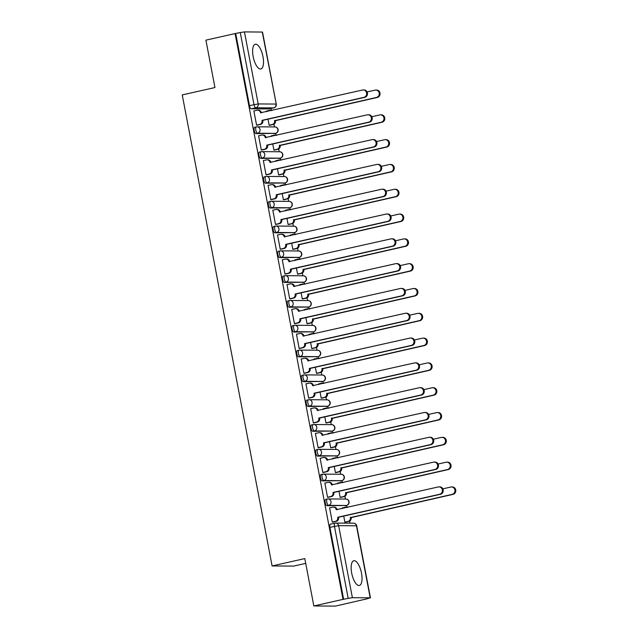 <?xml version="1.0" encoding="UTF-8"?>
<svg xmlns="http://www.w3.org/2000/svg" width="638" height="638" viewBox="0 0 638 638"><rect width="100%" height="100%" fill="white"/><g stroke="black" fill="none" stroke-linecap="round" stroke-linejoin="round"><path stroke-width="0.96" d="M325.827 499.363A3.246 1.228 77.3 0 0 325.715 499.371A3.246 1.228 77.3 0 0 325.173 502.537A3.246 1.228 77.3 0 0 327.039 505.727L328.65 505.36A3.246 1.228 -102.7 0 1 326.784 502.17A3.246 1.228 -102.7 0 1 327.326 499.012A3.246 1.228 -102.7 0 1 327.438 498.996A3.246 2.999 90.4 0 1 330.978 501.516A3.246 2.999 -89.6 0 1 328.65 505.36L346.466 505.479A3.246 2.999 -89.6 0 0 345.876 499.052A3.246 3.246 0 0 1 346.57 505.463A3.246 1.228 -102.7 0 1 346.466 505.479L327.039 505.727M321.089 474.552A3.246 1.228 77.3 0 0 320.986 474.568A3.246 1.228 77.3 0 0 320.443 477.726A3.246 1.228 77.3 0 0 322.302 480.916L323.921 480.55A3.246 1.228 -102.7 0 1 322.054 477.36A3.246 1.228 -102.7 0 1 322.597 474.201A3.246 1.228 -102.7 0 1 322.708 474.194A3.246 2.999 90.4 0 1 326.241 476.714A3.246 2.999 -89.6 0 1 323.921 480.55L341.729 480.669A3.246 2.999 -89.6 0 0 341.147 474.241A3.246 3.246 0 0 1 341.84 480.661A3.246 1.228 -102.7 0 1 341.729 480.669L322.302 480.916M316.36 449.75A3.246 1.228 77.3 0 0 316.249 449.758A3.246 1.228 77.3 0 0 315.706 452.916A3.246 1.228 77.3 0 0 317.572 456.106L319.183 455.747A3.246 1.228 -102.7 0 1 317.317 452.557A3.246 1.228 -102.7 0 1 317.868 449.391A3.246 1.228 -102.7 0 1 317.971 449.383A3.246 2.999 90.4 0 1 321.512 451.903A3.246 2.999 -89.6 0 1 319.183 455.747L337 455.859A3.246 2.999 -89.6 0 0 336.409 449.431A3.246 3.246 0 0 1 337.103 455.851A3.246 1.228 -102.7 0 1 337 455.859L317.572 456.106M311.631 424.94A3.246 1.228 77.3 0 0 311.519 424.948A3.246 1.228 77.3 0 0 310.977 428.114A3.246 1.228 77.3 0 0 312.843 431.304L314.454 430.937A3.246 1.228 -102.7 0 1 312.588 427.747A3.246 1.228 -102.7 0 1 313.13 424.589A3.246 1.228 -102.7 0 1 313.242 424.573A3.246 2.999 90.4 0 1 316.783 427.093A3.246 2.999 -89.6 0 1 314.454 430.937L332.262 431.057A3.246 2.999 -89.6 0 0 331.68 424.629A3.246 3.246 0 0 1 332.374 431.041A3.246 1.228 -102.7 0 1 332.262 431.057L312.843 431.304M306.894 400.13A3.246 1.228 77.3 0 0 306.79 400.146A3.246 1.228 77.3 0 0 306.24 403.304A3.246 1.228 77.3 0 0 308.106 406.494L309.725 406.127A3.246 1.228 -102.7 0 1 307.859 402.937A3.246 1.228 -102.7 0 1 308.401 399.779A3.246 1.228 -102.7 0 1 308.505 399.771A3.246 2.999 90.4 0 1 312.046 402.291A3.246 2.999 -89.6 0 1 309.725 406.127L327.533 406.246A3.246 2.999 -89.6 0 0 326.951 399.819A3.246 3.246 0 0 1 327.645 406.239A3.246 1.228 -102.7 0 1 327.533 406.246L308.106 406.494M302.165 375.327A3.246 1.228 77.3 0 0 302.053 375.335A3.246 1.228 77.3 0 0 301.511 378.494A3.246 1.228 77.3 0 0 303.377 381.684L304.988 381.325A3.246 1.228 -102.7 0 1 303.122 378.135A3.246 1.228 -102.7 0 1 303.664 374.977A3.246 1.228 -102.7 0 1 303.776 374.961A3.246 2.999 90.4 0 1 307.317 377.481A3.246 2.999 -89.6 0 1 304.988 381.325L322.804 381.436A3.246 2.999 -89.6 0 0 322.214 375.008A3.246 3.246 0 0 1 322.908 381.428A3.246 1.228 -102.7 0 1 322.804 381.436L303.377 381.684M297.428 350.517A3.246 1.228 77.3 0 0 297.324 350.533A3.246 1.228 77.3 0 0 296.782 353.691A3.246 1.228 77.3 0 0 298.648 356.881L300.259 356.514A3.246 1.228 -102.7 0 1 298.393 353.324A3.246 1.228 -102.7 0 1 298.935 350.166A3.246 1.228 -102.7 0 1 299.047 350.15A3.246 2.999 90.4 0 1 302.579 352.67A3.246 2.999 -89.6 0 1 300.259 356.514L318.067 356.634A3.246 2.999 -89.6 0 0 317.485 350.206A3.246 3.246 0 0 1 318.179 356.618A3.246 1.228 -102.7 0 1 318.067 356.634L298.648 356.881M292.698 325.707A3.246 1.228 77.3 0 0 292.587 325.723A3.246 1.228 77.3 0 0 292.044 328.881A3.246 1.228 77.3 0 0 293.911 332.071L295.522 331.704A3.246 1.228 -102.7 0 1 293.655 328.522A3.246 1.228 -102.7 0 1 294.206 325.356A3.246 1.228 -102.7 0 1 294.309 325.348A3.246 2.999 90.4 0 1 297.85 327.868A3.246 2.999 -89.6 0 1 295.522 331.704L313.338 331.824A3.246 2.999 -89.6 0 0 312.756 325.396A3.246 3.246 0 0 1 313.441 331.816A3.246 1.228 -102.7 0 1 313.338 331.824L293.911 332.071M287.969 300.905A3.246 1.228 77.3 0 0 287.858 300.913A3.246 1.228 77.3 0 0 287.315 304.079A3.246 1.228 77.3 0 0 289.181 307.261L290.792 306.902A3.246 1.228 -102.7 0 1 288.926 303.712A3.246 1.228 -102.7 0 1 289.469 300.554A3.246 1.228 -102.7 0 1 289.58 300.538A3.246 2.999 90.4 0 1 293.121 303.058A3.246 2.999 -89.6 0 1 290.792 306.902L308.609 307.022A3.246 2.999 -89.6 0 0 308.018 300.586A3.246 3.246 0 0 1 308.712 307.006A3.246 1.228 -102.7 0 1 308.609 307.022L289.181 307.261M283.232 276.094A3.246 1.228 77.3 0 0 283.128 276.11A3.246 1.228 77.3 0 0 282.578 279.269A3.246 1.228 77.3 0 0 284.444 282.459L286.063 282.092A3.246 1.228 -102.7 0 1 284.197 278.902A3.246 1.228 -102.7 0 1 284.739 275.744A3.246 1.228 -102.7 0 1 284.843 275.728A3.246 2.999 90.4 0 1 288.384 278.248A3.246 2.999 -89.6 0 1 286.063 282.092L303.871 282.211A3.246 2.999 -89.6 0 0 303.289 275.783A3.246 3.246 0 0 1 303.983 282.195A3.246 1.228 -102.7 0 1 303.871 282.211L284.444 282.459M278.503 251.284A3.246 1.228 77.3 0 0 278.391 251.3A3.246 1.228 77.3 0 0 277.849 254.458A3.246 1.228 77.3 0 0 279.715 257.648L281.326 257.281A3.246 1.228 -102.7 0 1 279.46 254.099A3.246 1.228 -102.7 0 1 280.01 250.933A3.246 1.228 -102.7 0 1 280.114 250.925A3.246 2.999 90.4 0 1 283.655 253.446A3.246 2.999 -89.6 0 1 281.326 257.281L299.142 257.401A3.246 2.999 -89.6 0 0 298.552 250.973A3.246 3.246 0 0 1 299.246 257.393A3.246 1.228 -102.7 0 1 299.142 257.401L279.715 257.648M273.766 226.482A3.246 1.228 77.3 0 0 273.662 226.49A3.246 1.228 77.3 0 0 273.12 229.656A3.246 1.228 77.3 0 0 274.986 232.838L276.597 232.479A3.246 1.228 -102.7 0 1 274.731 229.289A3.246 1.228 -102.7 0 1 275.273 226.131A3.246 1.228 -102.7 0 1 275.385 226.115A3.246 2.999 90.4 0 1 278.918 228.635A3.246 2.999 -89.6 0 1 276.597 232.479L294.405 232.599A3.246 2.999 -89.6 0 0 293.823 226.163A3.246 3.246 0 0 1 294.517 232.583A3.246 1.228 -102.7 0 1 294.405 232.599L274.986 232.838M269.037 201.672A3.246 1.228 77.3 0 0 268.925 201.688A3.246 1.228 77.3 0 0 268.383 204.846A3.246 1.228 77.3 0 0 270.249 208.036L271.86 207.669A3.246 1.228 -102.7 0 1 270.002 204.479A3.246 1.228 -102.7 0 1 270.544 201.321A3.246 1.228 -102.7 0 1 270.648 201.313A3.246 2.999 90.4 0 1 274.188 203.825A3.246 2.999 -89.6 0 1 271.86 207.669L289.676 207.789A3.246 2.999 -89.6 0 0 289.094 201.361A3.246 3.246 0 0 1 289.788 207.773A3.246 1.228 -102.7 0 1 289.676 207.789L270.249 208.036M264.307 176.87A3.246 1.228 77.3 0 0 264.196 176.878A3.246 1.228 77.3 0 0 263.654 180.036A3.246 1.228 77.3 0 0 265.52 183.226L267.131 182.867A3.246 1.228 -102.7 0 1 265.264 179.677A3.246 1.228 -102.7 0 1 265.807 176.511A3.246 1.228 -102.7 0 1 265.918 176.503A3.246 2.999 90.4 0 1 269.459 179.023A3.246 2.999 -89.6 0 1 267.131 182.867L284.947 182.978A3.246 2.999 -89.6 0 0 284.357 176.551A3.246 3.246 0 0 1 285.05 182.97A3.246 1.228 -102.7 0 1 284.947 182.978L265.52 183.226M259.57 152.059A3.246 1.228 77.3 0 0 259.467 152.067A3.246 1.228 77.3 0 0 258.916 155.233A3.246 1.228 77.3 0 0 260.782 158.415L262.401 158.057A3.246 1.228 -102.7 0 1 260.535 154.867A3.246 1.228 -102.7 0 1 261.078 151.708A3.246 1.228 -102.7 0 1 261.189 151.692A3.246 2.999 90.4 0 1 264.722 154.213A3.246 2.999 -89.6 0 1 262.401 158.057L280.21 158.176A3.246 2.999 -89.6 0 0 279.627 151.748A3.246 3.246 0 0 1 280.321 158.16A3.246 1.228 -102.7 0 1 280.21 158.176L260.782 158.415M254.841 127.249A3.246 1.228 77.3 0 0 254.729 127.265A3.246 1.228 77.3 0 0 254.187 130.423A3.246 1.228 77.3 0 0 256.053 133.613L257.664 133.246A3.246 1.228 -102.7 0 1 255.798 130.056A3.246 1.228 -102.7 0 1 256.348 126.898A3.246 1.228 -102.7 0 1 256.452 126.89A3.246 2.999 90.4 0 1 259.993 129.402A3.246 2.999 -89.6 0 1 257.664 133.246L275.48 133.366A3.246 2.999 -89.6 0 0 274.89 126.938A3.246 3.246 0 0 1 275.584 133.358A3.246 1.228 -102.7 0 1 275.48 133.366L256.053 133.613M262.968 56.638A12.672 4.801 77.3 0 0 255.272 44.245A12.672 4.801 77.3 0 0 253.15 56.575A12.672 4.801 77.3 0 0 260.846 68.968A12.672 4.801 77.3 0 0 262.968 56.638M361.499 573.139A12.672 4.801 77.3 0 0 353.803 560.754A12.672 4.801 77.3 0 0 351.682 573.076A12.672 4.801 77.3 0 0 359.377 585.469A12.672 4.801 77.3 0 0 361.499 573.139M313.84 605.956L304.797 558.569L272.099 565.946L182.245 94.918L214.942 87.542L205.907 40.154L235.087 33.575L343.013 599.377L313.84 605.956L335.428 606.1L364.577 599.377M350.039 523.168L349.648 521.11M347 507.226L346.657 505.448M345.437 499.044L344.919 496.3M342.263 482.416L341.928 480.637M340.708 474.241L340.182 471.498M337.534 457.605L337.199 455.827M335.979 449.431L335.452 446.688M332.805 432.803L332.462 431.025M331.242 424.621L330.723 421.877M328.068 407.993L327.733 406.215M326.512 399.819L325.986 397.075M323.338 383.183L322.995 381.404M321.775 375.008L321.257 372.265M318.609 358.381L318.266 356.602M317.046 350.198L316.52 347.455M313.872 333.57L313.537 331.792M312.317 325.396L311.791 322.653M309.143 308.76L308.8 306.982M307.58 300.586L307.061 297.842M304.406 283.958L304.071 282.179M302.851 275.776L302.324 273.032M299.677 259.148L299.334 257.369M298.113 250.973L297.595 248.23M294.947 234.337L294.604 232.559M293.384 226.163L292.858 223.42M290.21 209.535L289.875 207.757M288.655 201.353L288.129 198.609M285.481 184.725L285.138 182.947M283.918 176.551L283.4 173.807M280.744 159.915L280.409 158.144M279.189 151.74L278.662 148.997M276.015 135.112L275.68 133.334M274.452 126.93L273.933 124.195M271.286 110.302L270.943 108.524M305.714 563.378L293.687 566.089L272.099 565.946M364.609 599.521L370.192 597.822L352.383 597.702L348.189 598.356L334.448 526.318A3.246 1.228 -102.7 0 1 334.99 523.152A3.246 1.228 -102.7 0 1 335.102 523.144A3.246 2.999 -89.6 0 1 335.732 523.08A3.246 3.246 0 0 0 334.99 523.152L330.452 524.181A3.246 1.228 -102.7 0 1 330.556 524.173M343.013 599.377L348.189 598.356M269.348 108.875A3.246 1.228 -102.7 0 1 269.244 108.915A3.246 1.228 -102.7 0 1 269.132 108.923L251.324 108.803L255.87 107.782A3.246 1.228 -102.7 0 1 254.004 104.592L240.263 32.554L244.45 31.9L262.521 32.067L276.262 104.106L262.266 32.02M240.263 32.554L235.087 33.575M254.275 110.892L253.852 110.884L256.588 125.2L257.513 125.112M268.008 119.178L269.172 125.279L270.097 125.192M271.597 135.782L271.31 136.484M259.004 135.695L258.589 135.695L261.317 150.002L262.242 149.914M272.745 143.981L273.909 150.089L274.834 150.002M276.326 160.585L276.047 161.294M263.741 160.505L263.319 160.497L266.054 174.812L266.979 174.724M277.474 168.791L278.639 174.9L279.564 174.812M281.063 185.395L280.776 186.105M268.47 185.307L268.056 185.307L270.783 199.622L271.708 199.534M282.203 193.601L283.368 199.702L284.301 199.614M285.792 210.205L285.505 210.907M273.208 210.117L272.785 210.117L275.512 224.424L276.437 224.337M286.94 218.403L288.105 224.512L289.03 224.424M290.529 235.007L290.242 235.717M277.937 234.928L277.514 234.92L280.249 249.235L281.175 249.147M291.67 243.214L292.834 249.314L293.759 249.235M295.258 259.818L294.971 260.527M282.666 259.73L282.251 259.73L284.979 274.045L285.904 273.957M296.407 268.024L297.571 274.125L298.496 274.037M299.988 284.628L299.708 285.33M287.403 284.54L286.98 284.54L289.708 298.847L290.641 298.759M301.136 292.826L302.3 298.935L303.225 298.847M304.725 309.43L304.438 310.14M292.132 309.35L291.718 309.342L294.445 323.657L295.37 323.57M305.865 317.636L307.03 323.737L307.955 323.649M309.454 334.24L309.167 334.95M296.869 334.152L296.447 334.152L299.174 348.468L300.099 348.38M310.602 342.446L311.767 348.547L312.692 348.46M314.183 359.042L313.904 359.752M301.599 358.963L301.176 358.963L303.911 373.27L304.836 373.182M315.331 367.249L316.496 373.358L317.421 373.27M318.92 383.853L318.633 384.562M306.328 383.773L305.913 383.765L308.64 398.08L309.566 397.992M320.061 392.059L321.225 398.16L322.158 398.072M323.649 408.663L323.37 409.365M311.065 408.575L310.642 408.575L313.37 422.89L314.303 422.803M324.798 416.869L325.962 422.97L326.887 422.882M328.387 433.465L328.099 434.175M315.794 433.385L315.371 433.385L318.107 447.693L319.032 447.605M329.527 441.671L330.691 447.78L331.616 447.693M333.116 458.275L332.829 458.985M320.531 458.196L320.109 458.188L322.836 472.503L323.761 472.415M334.264 466.482L335.428 472.583L336.354 472.495M337.845 483.086L337.566 483.787M325.26 482.998L324.838 482.998L327.573 497.313L328.498 497.225M338.993 491.284L340.158 497.393L341.083 497.305M342.582 507.888L342.295 508.598M329.99 507.808L329.575 507.808L332.302 522.115L333.227 522.028M266.867 110.972L266.58 111.682M343.722 516.094L344.887 522.203L345.82 522.115M343.643 599.377L329.902 527.339A3.246 1.228 -102.7 0 1 330.452 524.181M235.717 33.575L249.458 105.613A3.246 1.228 77.3 0 0 251.324 108.803M256.572 125.136L259.714 124.426A3.246 2.999 -89.6 0 0 262.043 120.582L262.856 120.59A3.246 2.999 90.4 0 1 260.527 124.426L257.106 125.2M261.995 120.343L363.899 97.351A3.732 3.445 -89.6 0 0 363.229 89.958A3.732 3.445 -89.6 0 0 362.504 90.038L260.551 112.79A3.246 2.999 -89.6 0 0 257.64 110.207L258.462 110.207A3.246 2.999 90.4 0 1 261.373 112.798L261.381 112.854M363.229 89.958L364.043 89.966A3.732 3.445 90.4 0 1 364.721 97.359L262.808 120.351M257.64 110.207A3.246 2.999 -89.6 0 0 257.01 110.27L253.876 110.98M269.164 125.215L272.298 124.506A3.246 2.999 -89.6 0 0 274.627 120.662L376.492 97.439A3.732 3.445 -89.6 0 0 375.814 90.046A3.732 3.445 -89.6 0 0 375.096 90.125L367.057 91.936M271.453 110.581A3.246 2.999 -89.6 0 0 269.603 110.358L266.461 111.06M270.233 110.286L271.046 110.294A3.246 2.999 90.4 0 1 271.979 110.462M375.814 90.046L376.635 90.054A3.732 3.445 90.4 0 1 377.305 97.447L275.449 120.67A3.246 2.999 90.4 0 1 273.12 124.514L272.298 124.506M269.699 125.287L273.12 124.514M275.401 120.43L274.579 120.43M261.309 149.938L264.443 149.228A3.246 2.999 -89.6 0 0 266.772 145.392L267.593 145.392A3.246 2.999 90.4 0 1 265.264 149.236L261.843 150.01M266.724 145.153L368.636 122.161A3.732 3.445 -89.6 0 0 367.959 114.768A3.732 3.445 -89.6 0 0 367.241 114.848L265.288 137.601A3.246 2.999 -89.6 0 0 262.37 135.009L263.191 135.017A3.246 2.999 90.4 0 1 266.102 137.601L266.11 137.656M367.959 114.768L368.78 114.776A3.732 3.445 90.4 0 1 369.45 122.169L267.545 145.153M262.37 135.009A3.246 2.999 -89.6 0 0 261.747 135.081L258.605 135.79M266.038 174.748L269.18 174.038A3.246 2.999 -89.6 0 0 271.501 170.194L272.322 170.202A3.246 2.999 90.4 0 1 269.994 174.046L266.572 174.82M271.461 169.955L373.366 146.971A3.732 3.445 -89.6 0 0 372.696 139.578A3.732 3.445 -89.6 0 0 371.97 139.658L270.018 162.403A3.246 2.999 -89.6 0 0 267.107 159.819L267.92 159.827A3.246 2.999 90.4 0 1 270.839 162.411L270.847 162.467M372.696 139.578L373.509 139.578A3.732 3.445 90.4 0 1 374.187 146.971L272.274 169.963M267.107 159.819A3.246 2.999 -89.6 0 0 266.477 159.883L263.334 160.593M273.893 150.026L277.036 149.316A3.246 2.999 -89.6 0 0 279.356 145.472L381.221 122.249A3.732 3.445 -89.6 0 0 380.551 114.856A3.732 3.445 -89.6 0 0 379.825 114.928L371.787 116.746M276.19 135.384A3.246 2.999 -89.6 0 0 274.332 135.16L271.198 135.87M274.962 135.096L275.783 135.096A3.246 2.999 90.4 0 1 276.717 135.264M380.551 114.856L381.364 114.856A3.732 3.445 90.4 0 1 382.042 122.249L280.178 145.48A3.246 2.999 90.4 0 1 277.849 149.324L277.036 149.316M274.428 150.089L277.849 149.324M280.13 145.241L279.316 145.233M278.623 174.828L281.765 174.126A3.246 2.999 -89.6 0 0 284.093 170.282L385.95 147.051A3.732 3.445 -89.6 0 0 385.28 139.658A3.732 3.445 -89.6 0 0 384.562 139.738L376.524 141.548M280.919 160.194A3.246 2.999 -89.6 0 0 279.069 159.971L275.927 160.68M279.691 159.899L280.513 159.907A3.246 2.999 90.4 0 1 281.446 160.074M385.28 139.658L386.102 139.666A3.732 3.445 90.4 0 1 386.772 147.059L284.907 170.282A3.246 2.999 90.4 0 1 282.586 174.126L281.765 174.126M279.165 174.9L282.586 174.126M284.867 170.051L284.046 170.043M270.767 199.558L273.909 198.849A3.246 2.999 -89.6 0 0 276.238 195.005L277.051 195.013A3.246 2.999 90.4 0 1 274.731 198.849L271.31 199.622M276.19 194.765L378.095 171.774A3.732 3.445 -89.6 0 0 377.425 164.381A3.732 3.445 -89.6 0 0 376.699 164.46L274.747 187.213A3.246 2.999 -89.6 0 0 271.836 184.629L272.657 184.629A3.246 2.999 90.4 0 1 275.568 187.221L275.576 187.277M377.425 164.381L378.246 164.389A3.732 3.445 90.4 0 1 378.916 171.781L277.012 194.773M271.836 184.629A3.246 2.999 -89.6 0 0 271.206 184.693L268.072 185.403M275.504 224.361L278.639 223.651A3.246 2.999 -89.6 0 0 280.967 219.815L281.789 219.815A3.246 2.999 90.4 0 1 279.46 223.659L276.039 224.432M280.919 219.576L382.832 196.584A3.732 3.445 -89.6 0 0 382.154 189.191A3.732 3.445 -89.6 0 0 381.436 189.271L279.484 212.023A3.246 2.999 -89.6 0 0 276.573 209.431L277.386 209.439A3.246 2.999 90.4 0 1 280.297 212.023L280.313 212.079M382.154 189.191L382.975 189.199A3.732 3.445 90.4 0 1 383.645 196.592L281.741 219.576M276.573 209.431A3.246 2.999 -89.6 0 0 275.943 209.503L272.801 210.213M280.234 249.171L283.376 248.461A3.246 2.999 -89.6 0 0 285.696 244.617L286.518 244.625A3.246 2.999 90.4 0 1 284.189 248.469L280.768 249.235M285.657 244.378L387.561 221.394A3.732 3.445 -89.6 0 0 386.891 214.001A3.732 3.445 -89.6 0 0 386.165 214.073L284.213 236.826A3.246 2.999 -89.6 0 0 281.302 234.242L282.124 234.242A3.246 2.999 90.4 0 1 285.034 236.834L285.042 236.889M386.891 214.001L387.705 214.001A3.732 3.445 90.4 0 1 388.382 221.394L286.47 244.386M281.302 234.242A3.246 2.999 -89.6 0 0 280.672 234.305L277.538 235.015M283.36 199.638L286.494 198.928A3.246 2.999 -89.6 0 0 288.823 195.084L390.687 171.861A3.732 3.445 -89.6 0 0 390.009 164.468A3.732 3.445 -89.6 0 0 389.292 164.548L381.253 166.358M285.649 185.004A3.246 2.999 -89.6 0 0 283.798 184.773L280.656 185.483M284.428 184.709L285.242 184.717A3.246 2.999 90.4 0 1 286.175 184.884M390.009 164.468L390.831 164.476A3.732 3.445 90.4 0 1 391.501 171.869L289.644 195.092A3.246 2.999 90.4 0 1 287.315 198.936L286.494 198.928M283.894 199.71L287.315 198.936M289.596 194.853L288.775 194.845M288.089 224.448L291.231 223.739A3.246 2.999 -89.6 0 0 293.56 219.895L395.416 196.671A3.732 3.445 -89.6 0 0 394.747 189.271A3.732 3.445 -89.6 0 0 394.021 189.35L385.99 191.169M290.386 209.806A3.246 2.999 -89.6 0 0 288.528 209.583L285.393 210.293M289.158 209.519L289.979 209.519A3.246 2.999 90.4 0 1 290.912 209.687M394.747 189.271L395.56 189.279A3.732 3.445 90.4 0 1 396.238 196.671L294.373 219.903A3.246 2.999 90.4 0 1 292.044 223.739L291.231 223.739M288.623 224.512L292.044 223.739M294.325 219.663L293.512 219.655M292.826 249.251L295.96 248.541A3.246 2.999 -89.6 0 0 298.289 244.705L400.154 221.474A3.732 3.445 -89.6 0 0 399.476 214.081A3.732 3.445 -89.6 0 0 398.758 214.161L390.719 215.971M295.115 234.617A3.246 2.999 -89.6 0 0 293.265 234.393L290.123 235.103M293.895 234.321L294.708 234.329A3.246 2.999 90.4 0 1 295.641 234.497M399.476 214.081L400.297 214.089A3.732 3.445 90.4 0 1 400.967 221.482L299.11 244.705A3.246 2.999 90.4 0 1 296.782 248.549L295.96 248.541M293.36 249.322L296.782 248.549M299.062 244.466L298.241 244.466M284.971 273.973L288.105 273.271A3.246 2.999 -89.6 0 0 290.434 269.427L291.247 269.435A3.246 2.999 90.4 0 1 288.926 273.271L285.505 274.045M290.386 269.188L392.298 246.196A3.732 3.445 -89.6 0 0 391.62 238.803A3.732 3.445 -89.6 0 0 390.903 238.883L288.942 261.636A3.246 2.999 -89.6 0 0 286.031 259.044L286.853 259.052A3.246 2.999 90.4 0 1 289.764 261.644L289.772 261.7M391.62 238.803L392.442 238.811A3.732 3.445 90.4 0 1 393.112 246.204L291.207 269.196M286.031 259.044A3.246 2.999 -89.6 0 0 285.409 259.116L282.267 259.825M297.555 274.061L300.697 273.351A3.246 2.999 -89.6 0 0 303.018 269.507L404.883 246.284A3.732 3.445 -89.6 0 0 404.213 238.891A3.732 3.445 -89.6 0 0 403.487 238.971L395.448 240.781M299.844 259.427A3.246 2.999 -89.6 0 0 297.994 259.195L294.852 259.905M298.624 259.132L299.437 259.14A3.246 2.999 90.4 0 1 300.378 259.307M404.213 238.891L405.026 238.891A3.732 3.445 90.4 0 1 405.704 246.292L303.84 269.515A3.246 2.999 90.4 0 1 301.511 273.359L300.697 273.351M298.09 274.133L301.511 273.359M303.792 269.276L302.978 269.268M289.7 298.783L292.842 298.074A3.246 2.999 -89.6 0 0 295.163 294.238L295.984 294.238A3.246 2.999 90.4 0 1 293.655 298.082L290.234 298.855M295.123 293.998L397.027 271.006A3.732 3.445 -89.6 0 0 396.358 263.614A3.732 3.445 -89.6 0 0 395.632 263.693L293.679 286.438A3.246 2.999 -89.6 0 0 290.769 283.854L291.582 283.862A3.246 2.999 90.4 0 1 294.493 286.446L294.509 286.502M396.358 263.614L397.171 263.622A3.732 3.445 90.4 0 1 397.849 271.014L295.936 293.998M290.769 283.854A3.246 2.999 -89.6 0 0 290.138 283.926L286.996 284.628M302.284 298.871L305.427 298.161A3.246 2.999 -89.6 0 0 307.755 294.317L409.612 271.086A3.732 3.445 -89.6 0 0 408.942 263.693A3.732 3.445 -89.6 0 0 408.216 263.773L400.185 265.591M304.581 284.229A3.246 2.999 -89.6 0 0 302.731 284.006L299.589 284.715M303.353 283.942L304.174 283.942A3.246 2.999 90.4 0 1 305.108 284.109M408.942 263.693L409.763 263.701A3.732 3.445 90.4 0 1 410.433 271.094L308.569 294.325A3.246 2.999 90.4 0 1 306.248 298.161L305.427 298.161M302.827 298.935L306.248 298.161M308.529 294.086L307.707 294.078M294.429 323.594L297.571 322.884A3.246 2.999 -89.6 0 0 299.9 319.04L300.713 319.048A3.246 2.999 90.4 0 1 298.393 322.892L294.971 323.657M299.852 318.801L401.757 295.817A3.732 3.445 -89.6 0 0 401.087 288.424A3.732 3.445 -89.6 0 0 400.361 288.496L298.409 311.248A3.246 2.999 -89.6 0 0 295.498 308.664L296.319 308.664A3.246 2.999 90.4 0 1 299.23 311.256L299.238 311.312M401.087 288.424L401.908 288.424A3.732 3.445 90.4 0 1 402.578 295.817L300.673 318.809M295.498 308.664A3.246 2.999 -89.6 0 0 294.868 308.728L291.733 309.438M307.022 323.673L310.156 322.964A3.246 2.999 -89.6 0 0 312.484 319.128L414.349 295.896A3.732 3.445 -89.6 0 0 413.671 288.504A3.732 3.445 -89.6 0 0 412.953 288.583L404.915 290.394M309.31 309.039A3.246 2.999 -89.6 0 0 307.46 308.816L304.318 309.526M308.09 308.744L308.904 308.752A3.246 2.999 90.4 0 1 309.837 308.92M413.671 288.504L414.493 288.512A3.732 3.445 90.4 0 1 415.163 295.904L313.306 319.128A3.246 2.999 90.4 0 1 310.977 322.972L310.156 322.964M307.556 323.745L310.977 322.972M313.258 318.888L312.437 318.888M299.166 348.396L302.3 347.694A3.246 2.999 -89.6 0 0 304.629 343.85L305.45 343.858A3.246 2.999 90.4 0 1 303.122 347.694L299.7 348.468M304.581 343.611L406.494 320.619A3.732 3.445 -89.6 0 0 405.816 313.226A3.732 3.445 -89.6 0 0 405.098 313.306L303.146 336.059A3.246 2.999 -89.6 0 0 300.235 333.467L301.048 333.475A3.246 2.999 90.4 0 1 303.959 336.059L303.975 336.122M405.816 313.226L406.637 313.234A3.732 3.445 90.4 0 1 407.307 320.627L305.403 343.619M300.235 333.467A3.246 2.999 -89.6 0 0 299.605 333.538L296.463 334.248M311.751 348.484L314.893 347.774A3.246 2.999 -89.6 0 0 317.214 343.93L419.078 320.707A3.732 3.445 -89.6 0 0 418.408 313.314A3.732 3.445 -89.6 0 0 417.683 313.394L409.652 315.204M314.048 333.849A3.246 2.999 -89.6 0 0 312.189 333.618L309.055 334.328M312.819 333.554L313.641 333.562A3.246 2.999 90.4 0 1 314.574 333.73M418.408 313.314L419.222 313.314A3.732 3.445 90.4 0 1 419.9 320.707L318.035 343.938A3.246 2.999 90.4 0 1 315.706 347.782L314.893 347.774M312.285 348.555L315.706 347.782M317.987 343.699L317.174 343.691M303.895 373.206L307.038 372.496A3.246 2.999 -89.6 0 0 309.358 368.66L310.18 368.66A3.246 2.999 90.4 0 1 307.851 372.504L304.43 373.278M309.318 368.421L411.223 345.429A3.732 3.445 -89.6 0 0 410.553 338.036A3.732 3.445 -89.6 0 0 409.827 338.116L307.875 360.861A3.246 2.999 -89.6 0 0 304.964 358.277L305.785 358.285A3.246 2.999 90.4 0 1 308.696 360.869L308.704 360.925M410.553 338.036L411.366 338.044A3.732 3.445 90.4 0 1 412.044 345.437L310.132 368.421M304.964 358.277A3.246 2.999 -89.6 0 0 304.334 358.349L301.2 359.05M316.488 373.294L319.622 372.584A3.246 2.999 -89.6 0 0 321.951 368.74L423.815 345.509A3.732 3.445 -89.6 0 0 423.138 338.116A3.732 3.445 -89.6 0 0 422.42 338.196L414.381 340.006M318.777 358.652A3.246 2.999 -89.6 0 0 316.926 358.428L313.784 359.138M317.549 358.365L318.37 358.365A3.246 2.999 90.4 0 1 319.303 358.532M423.138 338.116L423.959 338.124A3.732 3.445 90.4 0 1 424.629 345.517L322.764 368.748A3.246 2.999 90.4 0 1 320.443 372.584L319.622 372.584M317.022 373.358L320.443 372.584M322.724 368.509L321.903 368.501M308.625 398.016L311.767 397.307A3.246 2.999 -89.6 0 0 314.095 393.463L314.909 393.471A3.246 2.999 90.4 0 1 312.588 397.315L309.167 398.08M314.048 393.223L415.96 370.239A3.732 3.445 -89.6 0 0 415.282 362.847A3.732 3.445 -89.6 0 0 414.564 362.918L312.604 385.671A3.246 2.999 -89.6 0 0 309.693 383.087L310.515 383.087A3.246 2.999 90.4 0 1 313.425 385.679L313.433 385.735M415.282 362.847L416.104 362.847A3.732 3.445 90.4 0 1 416.774 370.239L314.869 393.231M309.693 383.087A3.246 2.999 -89.6 0 0 309.071 383.151L305.929 383.861M321.217 398.096L324.359 397.386A3.246 2.999 -89.6 0 0 326.68 393.55L428.545 370.319A3.732 3.445 -89.6 0 0 427.875 362.926A3.732 3.445 -89.6 0 0 427.149 363.006L419.11 364.816M323.506 383.462A3.246 2.999 -89.6 0 0 321.656 383.239L318.514 383.94M322.286 383.167L323.099 383.175A3.246 2.999 90.4 0 1 324.04 383.342M427.875 362.926L428.688 362.934A3.732 3.445 90.4 0 1 429.366 370.327L327.501 393.55A3.246 2.999 90.4 0 1 325.173 397.394L324.359 397.386M321.751 398.168L325.173 397.394M327.454 393.311L326.64 393.311M313.362 422.819L316.504 422.117A3.246 2.999 -89.6 0 0 318.825 418.273L319.646 418.273A3.246 2.999 90.4 0 1 317.317 422.117L313.896 422.89M318.777 418.034L420.689 395.042A3.732 3.445 -89.6 0 0 420.019 387.649A3.732 3.445 -89.6 0 0 419.294 387.729L317.341 410.481A3.246 2.999 -89.6 0 0 314.43 407.889L315.244 407.897A3.246 2.999 90.4 0 1 318.155 410.481L318.171 410.537M420.019 387.649L420.833 387.657A3.732 3.445 90.4 0 1 421.511 395.05L319.598 418.042M314.43 407.889A3.246 2.999 -89.6 0 0 313.8 407.961L310.658 408.671M325.946 422.906L329.088 422.196A3.246 2.999 -89.6 0 0 331.417 418.353L433.274 395.129A3.732 3.445 -89.6 0 0 432.604 387.737A3.732 3.445 -89.6 0 0 431.878 387.808L423.847 389.627M328.243 408.272A3.246 2.999 -89.6 0 0 326.385 408.041L323.251 408.751M327.015 407.977L327.836 407.977A3.246 2.999 90.4 0 1 328.769 408.153M432.604 387.737L433.425 387.737A3.732 3.445 90.4 0 1 434.095 395.129L332.231 418.361A3.246 2.999 90.4 0 1 329.91 422.204L329.088 422.196M326.489 422.97L329.91 422.204M332.191 418.121L331.369 418.113M318.091 447.629L321.233 446.919A3.246 2.999 -89.6 0 0 323.562 443.075L324.375 443.083A3.246 2.999 90.4 0 1 322.054 446.927L318.633 447.701M323.514 442.844L425.418 419.852A3.732 3.445 -89.6 0 0 424.749 412.459A3.732 3.445 -89.6 0 0 424.023 412.539L322.07 435.283A3.246 2.999 -89.6 0 0 319.159 432.7L319.981 432.708A3.246 2.999 90.4 0 1 322.892 435.291L322.9 435.347M424.749 412.459L425.57 412.467A3.732 3.445 90.4 0 1 426.24 419.86L324.327 442.844M319.159 432.7A3.246 2.999 -89.6 0 0 318.529 432.771L315.395 433.473M330.683 447.709L333.818 447.007A3.246 2.999 -89.6 0 0 336.146 443.163L438.011 419.932A3.732 3.445 -89.6 0 0 437.333 412.539A3.732 3.445 -89.6 0 0 436.615 412.619L428.576 414.429M332.972 433.074A3.246 2.999 -89.6 0 0 331.122 432.851L327.98 433.561M331.752 432.779L332.565 432.787A3.246 2.999 90.4 0 1 333.499 432.955M437.333 412.539L438.154 412.547A3.732 3.445 90.4 0 1 438.824 419.94L336.968 443.171A3.246 2.999 90.4 0 1 334.639 447.007L333.818 447.007M331.218 447.78L334.639 447.007M336.92 442.931L336.098 442.924M322.828 472.439L325.962 471.729A3.246 2.999 -89.6 0 0 328.291 467.885L329.112 467.893A3.246 2.999 90.4 0 1 326.784 471.737L323.362 472.503M328.243 467.646L430.156 444.662A3.732 3.445 -89.6 0 0 429.478 437.269A3.732 3.445 -89.6 0 0 428.76 437.341L326.808 460.094A3.246 2.999 -89.6 0 0 323.897 457.51L324.71 457.51A3.246 2.999 90.4 0 1 327.621 460.102L327.637 460.157M429.478 437.269L430.299 437.269A3.732 3.445 90.4 0 1 430.969 444.662L329.064 467.654M323.897 457.51A3.246 2.999 -89.6 0 0 323.267 457.574L320.124 458.283M335.413 472.519L338.555 471.809A3.246 2.999 -89.6 0 0 340.875 467.973L442.74 444.742A3.732 3.445 -89.6 0 0 442.07 437.349A3.732 3.445 -89.6 0 0 441.344 437.429L433.314 439.239M337.709 457.885A3.246 2.999 -89.6 0 0 335.851 457.661L332.717 458.363M336.481 457.59L337.303 457.598A3.246 2.999 90.4 0 1 338.236 457.765M442.07 437.349L442.884 437.357A3.732 3.445 90.4 0 1 443.562 444.75L341.697 467.973A3.246 2.999 90.4 0 1 339.368 471.817L338.555 471.809M335.947 472.591L339.368 471.817M341.649 467.734L340.836 467.734M327.557 497.241L330.699 496.539A3.246 2.999 -89.6 0 0 333.02 492.695L333.841 492.695A3.246 2.999 90.4 0 1 331.513 496.539L328.091 497.313M332.98 492.456L434.885 469.464A3.732 3.445 -89.6 0 0 434.215 462.071A3.732 3.445 -89.6 0 0 433.489 462.151L331.537 484.904A3.246 2.999 -89.6 0 0 328.626 482.312L329.447 482.32A3.246 2.999 90.4 0 1 332.358 484.904L332.366 484.96M434.215 462.071L435.028 462.079A3.732 3.445 90.4 0 1 435.706 469.472L333.794 492.464M328.626 482.312A3.246 2.999 -89.6 0 0 327.996 482.384L324.854 483.094M340.142 497.329L343.284 496.619A3.246 2.999 -89.6 0 0 345.613 492.775L447.477 469.552A3.732 3.445 -89.6 0 0 446.799 462.159A3.732 3.445 -89.6 0 0 446.082 462.231L438.043 464.049M342.439 482.695A3.246 2.999 -89.6 0 0 340.588 482.464L337.446 483.173M341.21 482.4L342.032 482.4A3.246 2.999 90.4 0 1 342.965 482.575M446.799 462.159L447.621 462.159A3.732 3.445 90.4 0 1 448.291 469.552L346.426 492.783A3.246 2.999 90.4 0 1 344.105 496.627L343.284 496.619M340.684 497.393L344.105 496.627M346.386 492.544L345.565 492.536M332.286 522.051L335.428 521.342A3.246 2.999 -89.6 0 0 337.757 517.498L338.571 517.506A3.246 2.999 90.4 0 1 336.25 521.35L332.829 522.123M337.709 517.259L439.614 494.275A3.732 3.445 -89.6 0 0 438.944 486.882A3.732 3.445 -89.6 0 0 438.218 486.961L336.266 509.706A3.246 2.999 -89.6 0 0 333.355 507.122L334.176 507.13A3.246 2.999 90.4 0 1 337.087 509.714L337.095 509.77M438.944 486.882L439.765 486.882A3.732 3.445 90.4 0 1 440.435 494.283L338.531 517.266M333.355 507.122A3.246 2.999 -89.6 0 0 332.733 507.186L329.591 507.896M344.879 522.131L348.021 521.429A3.246 2.999 -89.6 0 0 350.342 517.585L452.206 494.354A3.732 3.445 -89.6 0 0 451.537 486.961A3.732 3.445 -89.6 0 0 450.811 487.041L442.772 488.852M347.168 507.497A3.246 2.999 -89.6 0 0 345.317 507.274L342.175 507.984M345.948 507.202L346.761 507.21A3.246 2.999 90.4 0 1 347.702 507.377M451.537 486.961L452.35 486.969A3.732 3.445 90.4 0 1 453.028 494.362L351.163 517.593A3.246 2.999 90.4 0 1 348.834 521.429L348.021 521.429M345.413 522.203L348.834 521.429M351.115 517.354L350.294 517.346M370.192 597.822L356.451 525.784L338.642 525.664L352.383 597.702M269.132 108.923L273.678 107.894L255.87 107.782A3.246 2.999 90.4 0 0 258.191 103.938L276.007 104.058A3.246 2.999 90.4 0 1 273.678 107.894A3.246 1.228 -102.7 0 0 273.79 107.886A3.246 3.246 0 0 0 276.262 104.106M244.45 31.9L258.191 103.938L249.458 105.613M275.728 133.294A3.246 1.228 -102.7 0 1 275.584 133.358L273.973 133.717M280.465 158.104A3.246 1.228 -102.7 0 1 280.321 158.16L278.71 158.527M285.194 182.915A3.246 1.228 -102.7 0 1 285.05 182.97L283.439 183.329M289.923 207.717A3.246 1.228 -102.7 0 1 289.788 207.773L288.169 208.14M294.66 232.527A3.246 1.228 -102.7 0 1 294.517 232.583L292.906 232.95M299.389 257.337A3.246 1.228 -102.7 0 1 299.246 257.393L297.635 257.752M304.119 282.14A3.246 1.228 -102.7 0 1 303.983 282.195L302.364 282.562M308.856 306.95A3.246 1.228 -102.7 0 1 308.712 307.006L307.101 307.372M313.585 331.76A3.246 1.228 -102.7 0 1 313.441 331.816L311.83 332.175M318.322 356.562A3.246 1.228 -102.7 0 1 318.179 356.618L316.568 356.985M323.051 381.372A3.246 1.228 -102.7 0 1 322.908 381.428L321.297 381.795M327.78 406.183A3.246 1.228 -102.7 0 1 327.645 406.239L326.026 406.597M332.518 430.985A3.246 1.228 -102.7 0 1 332.374 431.041L330.763 431.408M337.247 455.795A3.246 1.228 -102.7 0 1 337.103 455.851L335.492 456.218M341.984 480.597A3.246 1.228 -102.7 0 1 341.84 480.661L340.229 481.02M346.713 505.408A3.246 1.228 -102.7 0 1 346.57 505.463L344.959 505.83M273.925 107.83A3.246 1.228 -102.7 0 1 273.79 107.886L269.244 108.915M329.902 527.339L338.642 525.664A3.246 2.999 -89.6 0 0 335.732 523.08L353.54 523.192A3.246 2.999 -89.6 0 1 356.451 525.784L356.714 525.832A3.246 3.246 0 0 0 353.54 523.192M262.043 120.582L262.856 120.59M259.714 124.426L260.527 124.426M260.551 112.79L261.373 112.798M363.899 97.351L364.721 97.359M275.449 120.67L274.627 120.662M377.305 97.447L376.492 97.439M266.772 145.392L267.593 145.392M264.443 149.228L265.264 149.236M265.288 137.601L266.102 137.601M368.636 122.161L369.45 122.169M271.501 170.194L272.322 170.202M269.18 174.038L269.994 174.046M270.018 162.403L270.839 162.411M373.366 146.971L374.187 146.971M280.178 145.48L279.356 145.472M382.042 122.249L381.221 122.249M284.907 170.282L284.093 170.282M386.772 147.059L385.95 147.051M276.238 195.005L277.051 195.013M273.909 198.849L274.731 198.849M274.747 187.213L275.568 187.221M378.095 171.774L378.916 171.781M280.967 219.815L281.789 219.815M278.639 223.651L279.46 223.659M279.484 212.023L280.297 212.023M382.832 196.584L383.645 196.592M285.696 244.617L286.518 244.625M283.376 248.461L284.189 248.469M284.213 236.826L285.034 236.834M387.561 221.394L388.382 221.394M289.644 195.092L288.823 195.084M391.501 171.869L390.687 171.861M294.373 219.903L293.56 219.895M396.238 196.671L395.416 196.671M299.11 244.705L298.289 244.705M400.967 221.482L400.154 221.474M290.434 269.427L291.247 269.435M288.105 273.271L288.926 273.271M288.942 261.636L289.764 261.644M392.298 246.196L393.112 246.204M303.84 269.515L303.018 269.507M405.704 246.292L404.883 246.284M295.163 294.238L295.984 294.238M292.842 298.074L293.655 298.082M293.679 286.438L294.493 286.446M397.027 271.006L397.849 271.014M308.569 294.325L307.755 294.317M410.433 271.094L409.612 271.086M299.9 319.04L300.713 319.048M297.571 322.884L298.393 322.892M298.409 311.248L299.23 311.256M401.757 295.817L402.578 295.817M313.306 319.128L312.484 319.128M415.163 295.904L414.349 295.896M304.629 343.85L305.45 343.858M302.3 347.694L303.122 347.694M303.146 336.059L303.959 336.059M406.494 320.619L407.307 320.627M318.035 343.938L317.214 343.93M419.9 320.707L419.078 320.707M309.358 368.66L310.18 368.66M307.038 372.496L307.851 372.504M307.875 360.861L308.696 360.869M411.223 345.429L412.044 345.437M322.764 368.748L321.951 368.74M424.629 345.517L423.815 345.509M314.095 393.463L314.909 393.471M311.767 397.307L312.588 397.315M312.604 385.671L313.425 385.679M415.96 370.239L416.774 370.239M327.501 393.55L326.68 393.55M429.366 370.327L428.545 370.319M318.825 418.273L319.646 418.273M316.504 422.117L317.317 422.117M317.341 410.481L318.155 410.481M420.689 395.042L421.511 395.05M332.231 418.361L331.417 418.353M434.095 395.129L433.274 395.129M323.562 443.075L324.375 443.083M321.233 446.919L322.054 446.927M322.07 435.283L322.892 435.291M425.418 419.852L426.24 419.86M336.968 443.171L336.146 443.163M438.824 419.94L438.011 419.932M328.291 467.885L329.112 467.893M325.962 471.729L326.784 471.737M326.808 460.094L327.621 460.102M430.156 444.662L430.969 444.662M341.697 467.973L340.875 467.973M443.562 444.75L442.74 444.742M333.02 492.695L333.841 492.695M330.699 496.539L331.513 496.539M331.537 484.904L332.358 484.904M434.885 469.464L435.706 469.472M346.426 492.783L345.613 492.775M448.291 469.552L447.477 469.552M337.757 517.498L338.571 517.506M335.428 521.342L336.25 521.35M336.266 509.706L337.087 509.714M439.614 494.275L440.435 494.283M351.163 517.593L350.342 517.585M453.028 494.362L452.206 494.354M325.715 499.371L327.326 499.012A3.246 3.246 0 0 1 328.068 498.932L345.876 499.052M320.986 474.568L322.597 474.201A3.246 3.246 0 0 1 323.33 474.122L341.147 474.241M316.249 449.758L317.868 449.391A3.246 3.246 0 0 1 318.601 449.319L336.409 449.431M311.519 424.948L313.13 424.589A3.246 3.246 0 0 1 313.872 424.509L331.68 424.629M306.79 400.146L308.401 399.779A3.246 3.246 0 0 1 309.135 399.699L326.951 399.819M302.053 375.335L303.664 374.977A3.246 3.246 0 0 1 304.406 374.897L322.214 375.008M297.324 350.533L298.935 350.166A3.246 3.246 0 0 1 299.669 350.087L317.485 350.206M292.587 325.723L294.206 325.356A3.246 3.246 0 0 1 294.939 325.276L312.756 325.396M287.858 300.913L289.469 300.554A3.246 3.246 0 0 1 290.21 300.474L308.018 300.586M283.128 276.11L284.739 275.744A3.246 3.246 0 0 1 285.473 275.664L303.289 275.783M278.391 251.3L280.01 250.933A3.246 3.246 0 0 1 280.744 250.854L298.552 250.973M273.662 226.49L275.273 226.131A3.246 3.246 0 0 1 276.007 226.051L293.823 226.163M268.925 201.688L270.544 201.321A3.246 3.246 0 0 1 271.278 201.241L289.094 201.361M264.196 176.878L265.807 176.511A3.246 3.246 0 0 1 266.548 176.431L284.357 176.551M259.467 152.067L261.078 151.708A3.246 3.246 0 0 1 261.811 151.629L279.627 151.748M254.729 127.265L256.348 126.898A3.246 3.246 0 0 1 257.082 126.818L274.89 126.938M370.455 597.87L356.714 525.832"/></g></svg>
